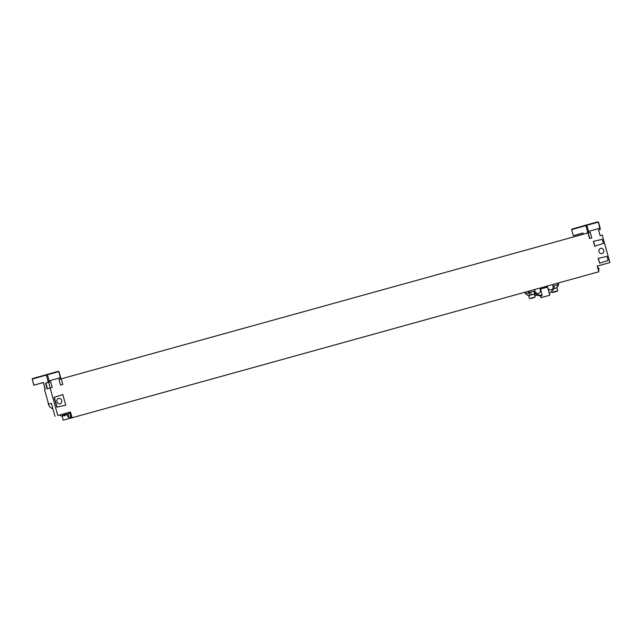 <?xml version="1.0" encoding="UTF-8"?>
<svg xmlns="http://www.w3.org/2000/svg" width="642" height="642" viewBox="0 0 642 642"><rect width="100%" height="100%" fill="white"/><g stroke="black" fill="none" stroke-linecap="round" stroke-linejoin="round"><path stroke-width="0.96" d="M598.809 271.759L63.229 420.221L598.809 271.759L597.229 266.077L609.9 262.57L602.212 235.028L600.101 235.614L598.513 229.94L600.334 229.435L598.521 229.956M590.207 232.243L585.079 233.688L590.207 232.243L591.788 237.917L589.541 238.543L587.96 232.91L585.143 233.688L61.231 378.844L62.804 384.486L60.549 385.104L58.968 379.43L60.781 378.924L58.968 379.446M598.44 270.442A2.359 1.172 -105.5 0 0 598.312 268.837A2.359 1.172 74.5 0 0 597.59 267.393M50.654 381.733L52.243 387.407L47.115 388.859L45.526 383.178L50.654 381.733L45.526 383.178M58.839 371.606L60.236 377.761L47.805 381.212L60.34 377.745M598.384 222.116L599.78 228.279L600.19 228.167L587.35 231.722L588.658 231.361L586.644 224.925L572.006 229.106L571.661 229.643L573.362 235.726L582.84 233.102M72.081 417.693L70.492 412.02L57.82 415.526L50.132 387.993M603.745 250.292A2.865 2.488 -105.9 0 1 598.954 251.616A2.865 2.488 -105.9 0 1 603.745 250.292M594.725 246.263L593.352 241.344L602.268 239.338L603.4 243.398L594.725 246.263M599.684 263.236L598.111 258.381L607.019 256.375L608.151 260.427L599.684 263.236L598.312 258.317M65.757 405.142L56.841 407.148L54.129 397.414L62.796 394.549L65.757 405.142L57.042 407.092L54.329 397.358L62.796 394.549M56.929 401.796A2.865 2.488 74.1 0 0 61.72 400.464A2.865 2.488 74.1 0 0 56.929 401.796M52.845 408.601A5.898 5.112 -105.9 0 1 48.15 402.542M62.707 415.751A4.213 2.095 -105.5 0 0 63.389 415.775L64.096 415.583A4.213 2.095 -105.5 0 0 64.096 415.583A4.213 2.095 -105.5 0 0 64.104 415.583A4.213 2.095 -105.5 0 0 65.259 413.488M63.389 415.775A4.213 2.095 -105.5 0 0 63.398 415.775A4.213 2.095 74.5 0 0 64.561 413.689M65.388 413.456A4.422 2.199 74.5 0 1 64.152 415.783A4.422 2.199 74.5 0 1 63.454 415.759M63.229 420.221L62.282 416.843A4.213 2.095 74.5 0 0 61.977 415.952M58.984 379.486L61.231 378.844M66.792 413.063A4.422 2.199 74.5 0 1 65.564 415.398L64.152 415.783M57.82 415.526L70.492 412.02M69.93 417.685L70.508 417.533A2.359 1.172 -105.5 0 0 71.005 414.933A2.359 1.172 -105.5 0 0 69.248 412.983L68.67 413.143A2.359 1.172 74.5 0 1 70.427 415.093A2.359 1.172 -105.5 0 1 69.93 417.685A2.359 1.172 -105.5 0 1 69.673 417.701A2.52 2.52 0 0 1 67.619 415.888A1.18 0.586 74.5 0 1 67.867 414.588A1.18 0.586 74.5 0 1 68.75 415.567A1.18 0.586 -105.5 0 1 68.501 416.859A1.18 0.586 -105.5 0 1 67.627 415.888A2.52 2.52 0 0 1 68.445 413.263A2.359 1.172 74.5 0 1 68.67 413.143M576.299 236.224L585.143 233.688M48.006 381.155L46.304 375.072L32.22 379.101L33.922 385.184L43.375 382.48L45.301 389.373L44.539 389.59L48.599 404.147L51.376 403.361L55.003 416.337M60.236 377.761L60.645 377.656L60.781 378.924M33.922 385.184L43.295 382.592M43.279 382.536L40.494 383.322L43.287 382.56M64.433 413.721A3.996 1.99 74.5 0 1 63.341 415.575A3.996 1.99 -105.5 0 1 63.333 415.575A3.996 1.99 -105.5 0 0 63.333 415.575L61.833 415.992A3.996 1.99 -105.5 0 0 61.841 415.992A3.996 1.99 74.5 0 0 62.924 414.138M59.939 414.965A6.733 6.733 0 0 0 59.947 414.981A3.996 1.99 -105.5 0 0 61.833 415.992M609.9 262.57L597.229 266.101M573.466 235.694L582.928 232.99L583.265 234.226M582.832 233.07L580.047 233.832L582.824 233.046M599.78 228.279L588.658 231.361M600.334 229.435L599.885 228.255M594.925 246.207L593.553 241.288M525.533 293.659L528.398 295.745L534.642 293.996L534.553 293.145L533.983 291.291L525.533 293.659L525.14 292.246M546.478 286.332A4.382 3.796 74.1 0 0 546.559 287.359M549.359 293.579L552.939 290.16A4.382 3.796 -105.9 0 0 553.982 285.746L558.275 284.558L556.566 287.921L553.894 288.659L556.911 287.833L557.721 290.754L552.048 292.335L557.344 290.858M547.762 287.857A3.202 2.777 74.1 0 0 551.197 289.839A3.202 2.777 74.1 0 0 552.995 286.019A3.202 2.777 74.1 0 0 552.321 284.711M547.546 286.035A3.202 2.777 74.1 0 0 547.562 287.143M537.169 294.526L542.089 295.641L540.668 296.026L535.781 294.919L537.169 294.526A4.382 3.796 -105.9 0 1 533.983 291.291M549.817 295.2L541.013 297.655L549.817 295.2L547.546 287.094L540.628 289.012L542.089 295.641M540.692 290.657L540.628 289.012M541.174 288.852A4.382 3.796 74.1 0 0 540.716 287.929M534.866 289.55A3.202 2.777 74.1 0 0 534.971 291.019A3.202 2.777 74.1 0 0 538.526 293.354A3.202 2.777 74.1 0 0 540.323 289.534A3.202 2.777 74.1 0 0 539.649 288.226M534.642 293.996L528.695 295.657L529.514 298.578L534.818 297.102M534.12 294.63L534.369 294.076M553.885 288.683L556.534 287.945M556.911 287.841L558.684 284.446L558.291 283.058M541.054 288.892L540.259 289.117M545.243 287.72L545.66 286.557M545.852 286.501L546.43 287.391M542.53 297.23L548.741 295.505L542.53 297.23M544.143 288.025A4.382 3.796 -105.9 0 1 544.063 286.998M556.189 291.524L553.757 292.214L556.189 291.524M533.654 297.768L531.223 298.45L533.654 297.768M49.249 382.118L48.912 380.907M60.035 377.825L60.372 379.037M588.794 232.629L588.457 231.417M599.58 228.335L599.925 229.547M48.142 382.431L47.805 381.212M58.374 371.293L32.461 378.595L32.116 379.133L32.461 378.595M49.113 380.85L47.412 374.767L58.534 371.686L58.221 371.333L58.944 371.574L60.645 377.656M47.412 374.767L46.304 375.072L47.099 374.414L47.412 374.767M32.22 379.101L33.817 385.216M47.46 388.755L45.879 383.081M50.228 387.969L48.648 382.303M597.919 221.803L572.006 229.106L571.661 229.643L573.362 235.726M587.55 231.666L585.857 225.583L598.087 222.196L597.774 221.843L598.496 222.084L600.19 228.167M587.687 232.942L587.35 231.722M589.773 238.479L588.192 232.813M586.09 225.085L585.857 225.583L571.773 229.611M529.594 295.4L528.197 291.396M531.929 294.742L529.69 292.479L529.305 291.091M557.882 283.17L558.275 284.558M529.883 298.474L535.187 296.997L529.883 298.474M551.751 291.291L552.048 292.335L557.16 291.267L552.794 292.471L557.721 290.754M554.062 288.089L554.463 288.499M534.553 293.145L534.032 294.164M598.537 270.763A2.52 2.52 0 0 0 597.509 267.08M43.271 382.512L45.197 389.405M582.816 233.022L583.161 234.258M597.774 221.843L586.644 224.925M525.028 292.27L525.429 293.691L528.374 295.753M536.648 295.111L534.81 295.641M540.548 296.002L541.013 297.655M534.385 294.132L535.187 296.997"/></g></svg>
